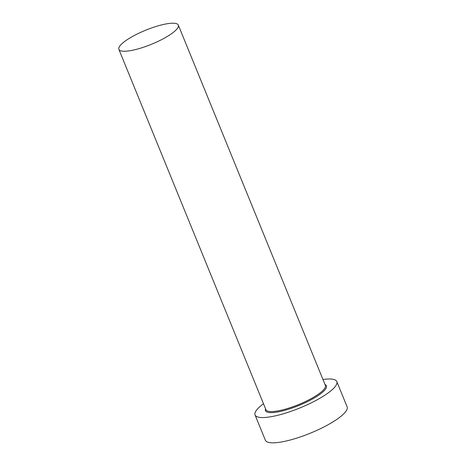 <?xml version="1.0" encoding="UTF-8"?>
<svg xmlns="http://www.w3.org/2000/svg" width="466" height="466" viewBox="0 0 466 466"><rect width="100%" height="100%" fill="white"/><g stroke="black" fill="none" stroke-linecap="round" stroke-linejoin="round"><path stroke-width="0.7" d="M143.015 47.392A32.107 7.607 -22.2 0 0 178.327 25.1A32.107 7.607 -22.2 0 0 154.188 27.069A32.107 7.607 -22.2 0 0 118.871 49.361A32.107 7.607 -22.2 0 0 143.015 47.392M263.5 403.76A44.148 10.456 -22.2 0 0 255.059 414.956A44.148 10.456 -22.2 0 0 288.256 412.247A44.148 10.456 -22.2 0 0 336.813 381.59A44.148 10.456 -22.2 0 0 322.955 379.493M255.059 414.956L265.375 440.224A44.148 10.456 -22.2 0 0 298.572 437.522A44.148 10.456 -22.2 0 0 347.129 406.865L336.813 381.59M325.023 384.555A32.911 7.794 157.8 0 1 290.213 408.688A32.911 7.794 157.8 0 1 265.562 408.822M118.871 49.361L265.917 409.684A32.107 7.607 -22.2 0 0 290.056 407.715A32.107 7.607 -22.2 0 0 325.373 385.417L178.327 25.1"/></g></svg>
